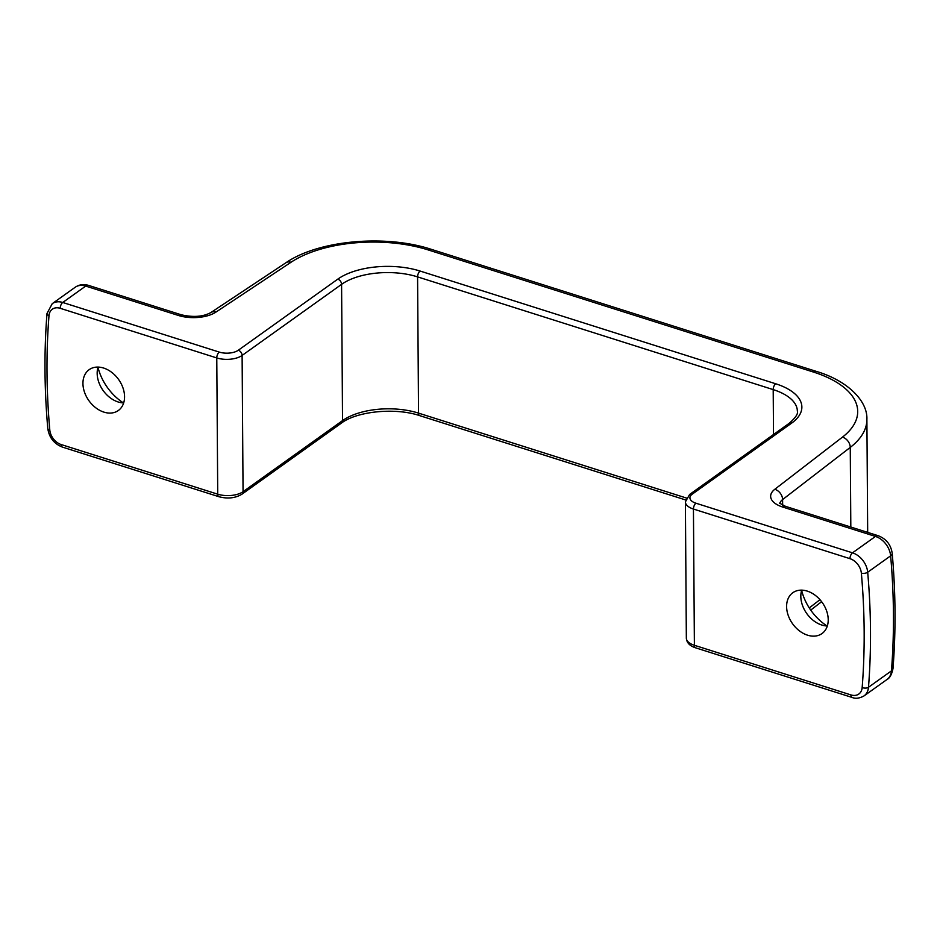 <?xml version="1.0" encoding="UTF-8"?>
<svg xmlns="http://www.w3.org/2000/svg" width="940" height="940" viewBox="0 0 940 940"><rect width="100%" height="100%" fill="white"/><g stroke="black" fill="none" stroke-linecap="round" stroke-linejoin="round"><path stroke-width="1.41" d="M123.398 402.907A45.625 33.147 54.5 0 1 97.983 367.34M98.054 367.082A25.098 18.236 -125.5 0 0 97.184 374.049A25.098 18.236 -125.5 0 0 116.795 401.498A25.098 18.236 -125.5 0 0 123.669 402.919M124.562 396.68A25.098 18.236 -125.5 0 0 111.731 372.357A25.098 18.236 -125.5 0 0 89.171 369.667A25.098 18.236 -125.5 0 0 82.943 383.485A25.098 18.236 -125.5 0 0 95.786 407.807A25.098 18.236 -125.5 0 0 118.346 410.498A25.098 18.236 -125.5 0 0 124.562 396.68M801.632 590.402A45.625 33.147 -125.5 0 0 827.059 625.981M827.329 625.993A25.098 18.236 54.5 0 1 820.444 624.559A25.098 18.236 54.5 0 1 800.833 597.111A25.098 18.236 54.5 0 1 800.821 596.395A25.098 18.236 54.5 0 1 801.714 590.144M828.222 619.742A25.098 18.236 54.5 0 1 821.995 633.56A25.098 18.236 54.5 0 1 799.435 630.869A25.098 18.236 54.5 0 1 786.604 606.547A25.098 18.236 54.5 0 1 792.82 592.729A25.098 18.236 54.5 0 1 815.38 595.42A25.098 18.236 54.5 0 1 828.222 619.742M686.376 498.024L418.535 413.118A4.559 2.256 107.6 0 0 419.71 415.645C395.317 407.302 356.66 411.321 341.408 423.118A4.559 3.313 54.5 0 0 342.536 420.603L341.584 284.35L242.109 355.438A18.248 8.73 179.6 0 1 216.776 357.94L60.23 308.308A13.689 9.941 -125.5 0 0 48.998 315.687A736.878 535.401 -125.5 0 0 49.797 430.015A13.689 9.941 -125.5 0 0 61.182 444.549L217.728 494.182A18.248 8.73 -0.4 0 0 243.061 491.69L342.536 420.603A54.755 26.179 179.6 0 1 418.535 413.118L417.583 276.877A54.755 26.179 -0.4 0 0 341.584 284.35A4.559 3.313 -125.5 0 0 337.777 279.145A59.314 28.365 179.6 0 1 420.11 271.049L775.723 383.779A4.559 2.256 -72.4 0 0 773.197 389.606A54.755 26.179 179.6 0 1 797.343 411.097C798.295 413.729 795.545 417.806 789.118 423.364A4.559 3.313 54.5 0 1 791.739 423.059A59.314 28.365 -0.4 0 0 775.723 383.779M773.514 434.515L773.197 389.606L417.583 276.877A4.559 2.256 -72.4 0 1 420.11 271.049M341.408 423.118L241.933 494.205A4.559 3.313 54.5 0 0 243.061 491.69L242.109 355.438A4.559 3.313 -125.5 0 0 238.302 350.232L337.777 279.145M241.933 494.205C235.27 498.188 227.586 499.022 218.891 496.708A4.559 2.256 107.6 0 1 217.728 494.182L216.776 357.94A4.559 2.256 -72.4 0 1 219.29 352.101A13.689 6.545 -0.4 0 0 238.302 350.232M60.23 308.308A4.559 2.256 -72.4 0 1 62.745 302.48L219.29 352.101M48.998 315.687A4.559 2.373 -175.5 0 1 47 313.502L52.252 303.655A18.248 13.266 54.5 0 1 62.745 302.48L85.704 286.077A18.248 13.266 -125.5 0 0 75.2 287.252L52.252 303.655M49.797 430.015A4.559 1.974 175 0 1 47.799 428.593C44.333 389.231 44.062 350.867 47 313.502M61.182 444.549A4.559 2.256 107.6 0 0 62.346 447.076C54.05 443.786 49.209 437.617 47.799 428.593M88.525 285.384A9.13 4.5 107.6 0 0 85.704 286.077L178.459 315.476A9.13 4.5 107.6 0 1 181.267 314.794L88.525 285.384C83.719 283.915 79.277 284.538 75.2 287.252M779.883 503.488A18.248 8.73 179.6 0 1 782.597 499.575L850.254 447.405A9.13 6.78 -127.6 0 0 842.463 437.123A100.38 47.999 179.6 0 0 813.441 372.052A9.13 4.5 107.6 0 1 816.261 371.37L431.119 249.276C385.682 234.319 318.766 240.1 285.983 262.707L210.924 312.527A9.13 6.474 56.4 0 1 215.918 312.115A27.378 13.09 179.6 0 1 178.459 315.476M285.983 262.707A9.13 6.474 56.4 0 1 290.965 262.295L215.918 312.115M431.119 249.276A9.13 4.5 107.6 0 0 428.299 249.958A100.38 47.999 -0.4 0 0 290.965 262.295M789.118 423.364L689.643 494.44A4.559 3.313 54.5 0 1 692.263 494.146L791.739 423.059M689.643 494.44L685.389 501.878A18.248 8.73 -0.4 0 0 693.438 509.045A4.559 2.256 -72.4 0 1 695.964 503.217A13.689 6.545 179.6 0 1 692.263 494.146M849.983 558.677A13.689 9.941 54.5 0 1 861.369 573.212A736.878 535.401 54.5 0 1 862.168 687.539A13.689 9.941 54.5 0 1 850.935 694.918L694.39 645.286L693.438 509.045L849.983 558.677A4.559 2.256 -72.4 0 1 852.51 552.837L695.964 503.217M861.369 573.212A4.559 1.974 -5 0 0 867.691 572.237A18.248 13.266 -125.5 0 0 852.51 552.837L875.469 536.435A18.248 13.266 54.5 0 1 890.638 555.834A741.448 538.714 54.5 0 1 891.449 670.866A18.248 13.266 54.5 0 1 886.972 679.514C889.804 678.104 891.813 674.427 893 668.481A9.13 4.747 -175.5 0 1 891.449 670.866L868.49 687.269A741.448 538.714 -125.5 0 0 867.691 572.237L890.638 555.834A9.13 3.948 175 0 0 892.201 553.343C895.667 592.705 895.938 631.093 893 668.481M862.168 687.539A4.559 2.373 4.5 0 0 868.49 687.269A18.248 13.266 -125.5 0 1 864.013 695.917C859.501 698.385 855.529 698.902 852.11 697.445L695.565 647.813C689.76 645.933 686.682 642.713 686.341 638.131L685.389 501.878M850.935 694.918A4.559 2.256 107.6 0 0 852.11 697.445M686.341 638.131A18.248 8.73 179.6 0 0 694.39 645.286A4.559 2.256 107.6 0 0 695.565 647.813M782.715 507.036L875.469 536.435A9.13 4.5 107.6 0 1 878.277 535.753L785.523 506.355A9.13 4.5 107.6 0 0 782.715 507.036A27.378 13.09 -0.4 0 1 774.795 489.294L842.463 437.123M813.441 372.052L428.299 249.958M819.962 599.685L809.269 607.933M782.632 505.227L782.597 499.575A9.13 6.78 -127.6 0 0 774.795 489.294M850.818 527.046L850.254 447.405A109.51 52.358 -0.4 0 0 866.891 419.405C867.773 400.887 847.363 380.536 816.261 371.37M218.891 496.708L62.346 447.076M210.924 312.527C203.216 316.768 193.323 317.52 181.267 314.794M685.624 499.951L419.71 415.645M821.619 601.694L810.727 610.095M892.201 553.343C890.932 544.754 886.291 538.879 878.277 535.753M785.523 506.355L779.577 503.147M886.972 679.514L864.013 695.917M867.679 532.393L866.891 419.405"/></g></svg>
